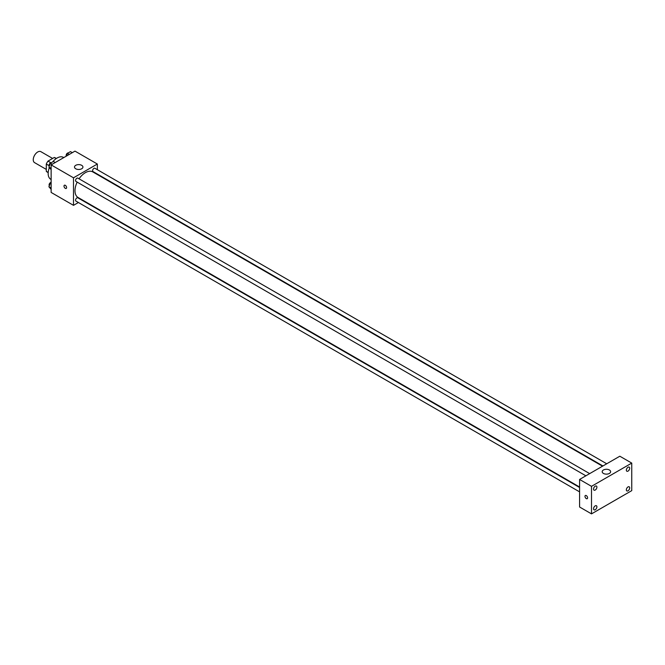 <?xml version="1.0" encoding="UTF-8"?>
<svg xmlns="http://www.w3.org/2000/svg" width="665" height="665" viewBox="0 0 665 665"><rect width="100%" height="100%" fill="white"/><g stroke="black" fill="none" stroke-linecap="round" stroke-linejoin="round"><path stroke-width="1" d="M52.618 158.445L40.881 151.67A6.326 3.649 120 0 0 36.01 153.366A6.326 3.649 120 0 0 33.25 159.733A6.326 3.649 120 0 0 34.563 162.626L46.292 169.4M50.881 162.775L47.996 161.113L54.272 157.489A8.163 4.713 120 0 1 55.22 157.821L56.35 158.478M48.204 172.418L46.292 171.312A8.163 4.713 120 0 0 47.057 171.961L48.188 172.617M46.292 171.312L46.292 164.064A8.163 4.713 120 0 1 47.996 161.113M49.168 165.726L46.292 164.064M56.184 158.594L54.272 157.489M49.335 167.688A12.652 7.307 120 0 0 48.154 173.499A12.652 7.307 120 0 0 50.773 179.292L51.139 179.5M63.79 157.588L63.424 157.381A12.652 7.307 120 0 0 52.693 161.894M78.395 202.517L73.499 205.344L51.139 192.434L51.139 164.895L74.987 151.121L97.348 164.031L97.348 169.691M77.157 182.11A14.755 8.52 120 0 0 74.987 190.714A14.755 8.52 120 0 0 78.046 197.463L579.581 487.021M602.532 466.198L92.801 171.911A14.755 8.52 120 0 0 79.052 178.819M97.348 174.072L97.348 174.529M73.499 205.344L73.499 177.804L97.348 164.031M606.729 463.779L94.895 168.278A1.895 1.097 120 0 0 93.433 168.785A1.895 1.097 120 0 0 92.61 170.697A1.895 1.097 120 0 0 93 171.562L602.931 465.965M579.581 487.487L77.847 197.813A1.895 1.097 120 0 0 76.384 198.32A1.895 1.097 120 0 0 75.552 200.232A1.895 1.097 120 0 0 75.951 201.096L579.581 491.867M585.882 475.816L75.951 181.412A1.895 1.097 -60 0 1 75.951 179.218A1.895 1.097 -60 0 1 77.847 178.12L589.672 473.621M73.499 177.804L51.139 164.895M75.735 168.769A4.214 2.436 180 0 1 74.497 167.048A4.214 2.436 180 0 1 78.711 164.612A4.214 2.436 180 0 1 82.934 167.048A4.214 2.436 180 0 1 80.332 169.292A4.214 2.436 180 0 1 75.735 168.769M66.6 187.588A1.845 1.064 60 0 1 66.217 188.436A1.845 1.064 60 0 1 64.38 187.372A1.845 1.064 60 0 1 64.38 185.244A1.845 1.064 60 0 1 65.802 185.734A1.845 1.064 60 0 1 66.6 187.588M66.226 188.436A1.845 1.064 60 0 1 64.38 187.372A1.845 1.064 60 0 1 64.38 185.244M579.581 506.996L579.581 479.448L619.822 456.215L631.75 463.098L631.75 490.637L591.501 513.879L579.581 506.996M591.501 513.879L591.501 486.339L579.581 479.448M587.586 497.844A1.845 1.064 60 0 1 587.203 498.692A1.845 1.064 60 0 1 585.366 497.628A1.845 1.064 60 0 1 585.366 495.5A1.845 1.064 60 0 1 586.788 495.99A1.845 1.064 60 0 1 587.586 497.844M591.501 486.339L631.75 463.098M609.389 473.43A4.214 2.436 180 0 1 604.793 473.954A4.214 2.436 180 0 1 602.191 471.709A4.214 2.436 180 0 1 606.405 469.274A4.214 2.436 180 0 1 610.628 471.709A4.214 2.436 180 0 1 609.389 473.43M628.026 467.237A2.369 1.372 120 0 0 626.347 470.147A2.369 1.372 120 0 0 626.837 471.227A2.369 1.372 120 0 0 629.206 469.856A2.369 1.372 120 0 0 629.206 467.121A2.369 1.372 120 0 0 628.026 467.237M595.225 486.173A2.369 1.372 120 0 0 593.554 489.074A2.369 1.372 120 0 0 594.044 490.163A2.369 1.372 120 0 0 596.414 488.792A2.369 1.372 120 0 0 596.414 486.057A2.369 1.372 120 0 0 595.225 486.173M595.225 505.865A2.369 1.372 120 0 0 593.554 508.767A2.369 1.372 120 0 0 594.044 509.856A2.369 1.372 120 0 0 596.414 508.484A2.369 1.372 120 0 0 596.414 505.749A2.369 1.372 120 0 0 595.225 505.865M628.026 486.93A2.369 1.372 120 0 0 626.347 489.831A2.369 1.372 120 0 0 626.837 490.92A2.369 1.372 120 0 0 629.206 489.548A2.369 1.372 120 0 0 629.206 486.813A2.369 1.372 120 0 0 628.026 486.93M587.212 498.692A1.845 1.064 60 0 1 585.366 497.628A1.845 1.064 60 0 1 585.366 495.5M51.139 169.642L48.919 167.09L50.424 163.208L53.433 161.47L55.253 162.518M51.139 168.37L48.919 167.09M52.244 164.255L50.424 163.208M51.18 162.767A1.895 1.097 120 0 0 49.8 163.49A1.895 1.097 120 0 0 49.094 165.261A1.895 1.097 120 0 0 49.335 166.009M66.425 156.067L67.473 153.357L70.49 151.62L72.302 152.676M69.293 154.413L67.473 153.357M68.229 152.925A1.895 1.097 120 0 0 66.857 153.648A1.895 1.097 120 0 0 66.151 155.419A1.895 1.097 120 0 0 66.35 156.109M51.139 189.334L48.919 186.782L50.424 182.9L51.139 182.484M51.139 188.062L48.919 186.782M51.139 183.316L50.424 182.9M51.139 182.451A1.895 1.097 120 0 0 49.784 183.208A1.895 1.097 120 0 0 49.094 184.953A1.895 1.097 120 0 0 49.335 185.701"/></g></svg>
